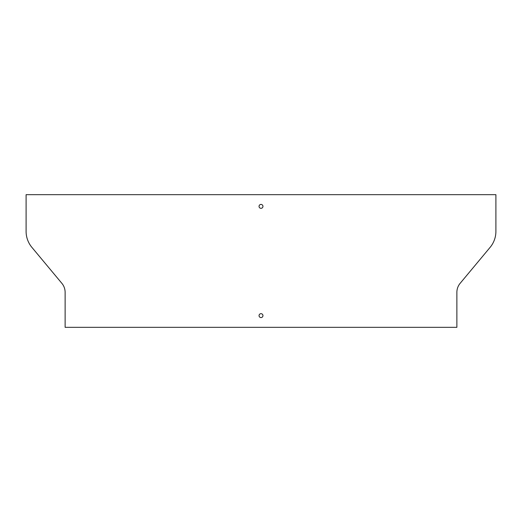<?xml version="1.0" encoding="UTF-8"?>
<svg xmlns="http://www.w3.org/2000/svg" width="522" height="522" viewBox="0 0 522 522"><rect width="100%" height="100%" fill="white"/><g stroke="black" fill="none" stroke-linecap="round" stroke-linejoin="round"><path stroke-width="0.78" d="M65.119 292.32L65.119 327.333L456.88 327.333L456.88 292.32A14.048 14.048 0 0 1 460.136 283.329L490.112 247.356A24.971 24.971 0 0 0 495.9 231.37L495.9 194.667L26.1 194.667L26.1 231.37A24.971 24.971 0 0 0 31.888 247.356L61.864 283.329A14.048 14.048 0 0 1 65.119 292.32M261 317.578A1.951 1.951 0 0 0 262.69 314.655A1.951 1.951 0 0 0 259.31 314.655A1.951 1.951 0 0 0 261 317.578M261 208.324A1.951 1.951 0 0 0 262.69 205.394A1.951 1.951 0 0 0 259.31 205.394A1.951 1.951 0 0 0 261 208.324"/></g></svg>
